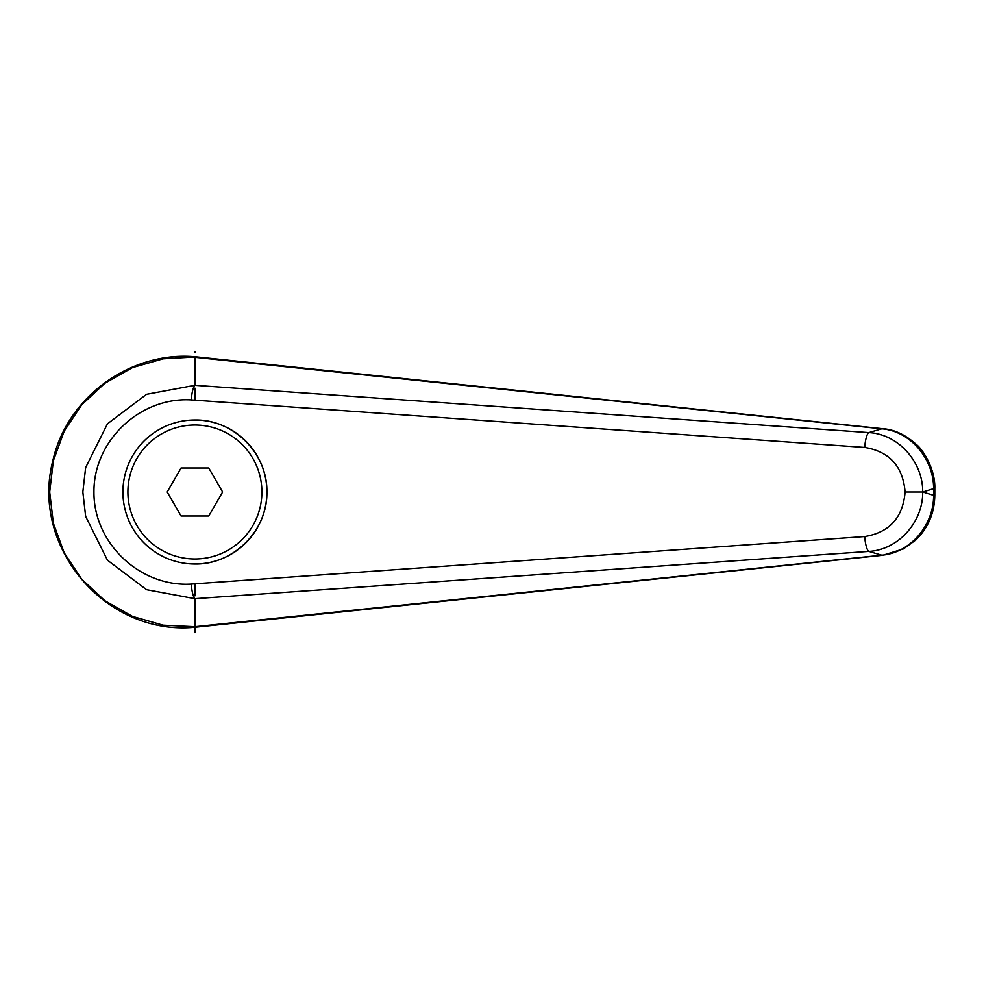 <?xml version="1.0" encoding="UTF-8"?>
<svg xmlns="http://www.w3.org/2000/svg" width="984" height="984" viewBox="0 0 984 984"><rect width="100%" height="100%" fill="white"/><g stroke="black" fill="none" stroke-linecap="round" stroke-linejoin="round"><path stroke-width="1.48" d="M122.914 492A71.992 71.992 0 0 1 194.906 420.008C233.38 419.209 267.697 453.513 266.898 492C267.697 530.487 233.38 564.791 194.906 563.992A71.992 71.992 0 0 1 122.914 492A71.992 71.992 0 0 1 194.906 420.008A71.992 71.992 0 0 1 266.898 492A71.992 71.992 0 0 1 194.906 563.992M194.93 357.315L881.812 428.815A20032.223 5164.598 122 0 0 868.847 432.591L194.906 385.322L146.555 394.313L107.453 423.833L85.645 467.584L82.84 492L85.657 516.416L107.44 560.167L146.555 589.687L194.906 598.678L868.847 551.409A20032.223 5164.598 58 0 0 881.812 555.185L194.93 626.685L163.024 625.172L132.446 616.378L104.858 600.72L81.684 579.17L64.243 552.86L53.37 523.279L49.692 492L53.357 460.721L64.231 431.14L81.697 404.83L104.858 383.28L132.446 367.635L163.024 358.828L196.603 356.921M194.906 385.322L194.906 356.786M196.652 627.066L882.734 555.284L903.46 548.9L915.809 540.019C928.183 527.854 934.517 512.971 934.788 495.346L934.8 488.654L933.595 488.654L933.595 495.346C933.865 525.308 910.052 552.947 881.812 555.185A20 6.814 -95.8 0 0 882.746 555.284A20 6.814 -95.8 0 0 882.943 555.259M934.8 495.346L933.595 495.346A25151.52 8602.325 -90 0 1 922.832 492A25151.52 8602.325 -90 0 1 933.595 488.654C933.816 458.704 910.077 431.004 881.812 428.815A20 6.814 95.8 0 1 882.746 428.716L196.603 356.909M196.529 356.921C133.369 350.304 67.761 394.781 52.902 460.438C30 547.805 106.936 637.042 196.529 627.079L194.93 626.685M194.893 598.666C193.061 596.525 191.868 591.655 191.302 584.066C140.146 587.288 93.505 543.18 93.947 492C93.505 440.82 140.146 396.712 191.302 399.934L864.715 447.449C889.45 451.496 902.906 466.342 905.096 492C902.906 517.658 889.45 532.504 864.715 536.551A14.994 3.493 85.8 0 0 868.847 551.409C898.048 549.921 923.066 522.233 922.697 492L922.832 492M905.096 492L922.697 492C923.066 461.767 898.048 434.079 868.847 432.591A14.994 3.493 -85.8 0 0 864.715 447.449M194.906 632.601L194.906 598.678M191.302 399.934C191.868 392.345 193.061 387.475 194.893 385.334M181.044 515.997L167.194 492L181.044 468.003L208.756 468.003L222.618 492L208.756 515.997L181.044 515.997M194.906 351.399L194.906 352.543M194.906 400.193L194.906 388.114M194.906 595.886L194.906 583.807L191.302 584.066M864.715 536.551L194.906 583.807M194.906 420.008A71.992 71.992 0 0 1 266.898 492M194.906 558.986A66.986 66.986 0 0 1 127.908 492A66.986 66.986 0 0 1 194.906 425.014A66.986 66.986 0 0 1 261.892 492A66.986 66.986 0 0 1 194.906 558.986M934.788 488.654C935.587 469.995 923.287 449.749 916.215 444.374C905.317 434.657 894.161 429.442 882.734 428.716"/></g></svg>

